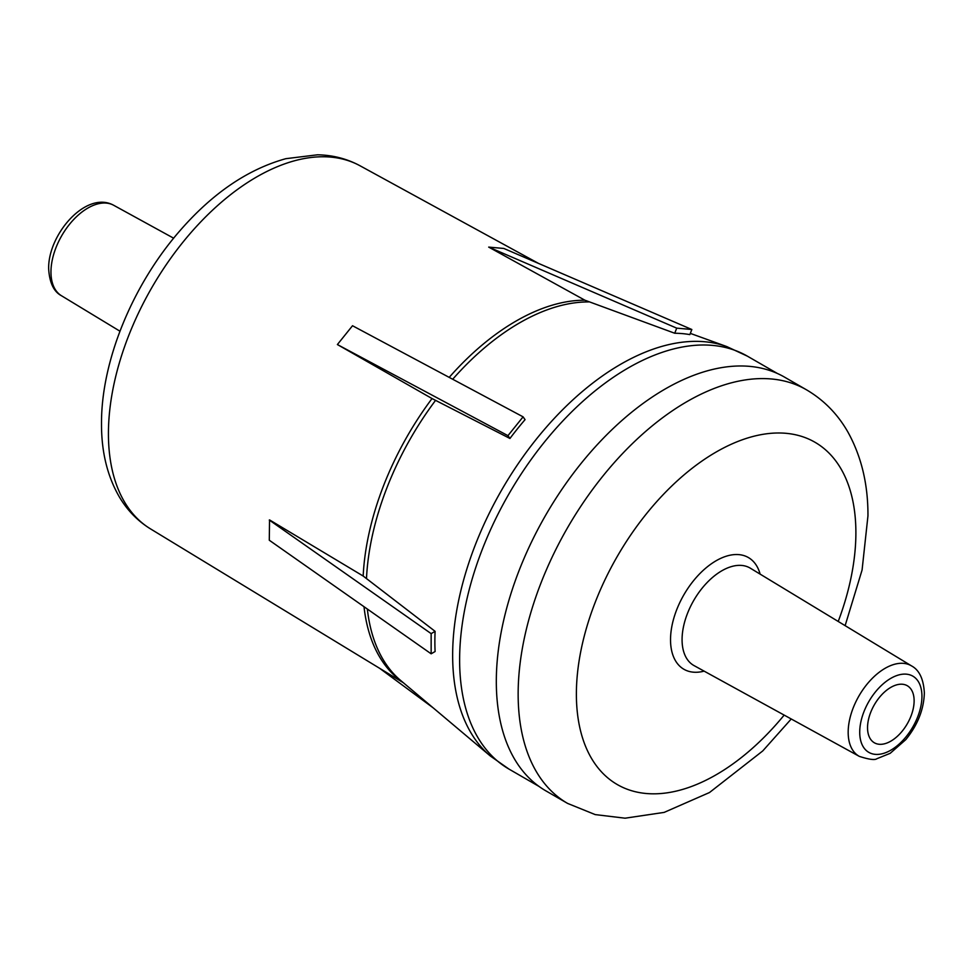 <?xml version="1.0" encoding="UTF-8"?>
<svg xmlns="http://www.w3.org/2000/svg" width="973" height="973" viewBox="0 0 973 973"><rect width="100%" height="100%" fill="white"/><g stroke="black" fill="none" stroke-linecap="round" stroke-linejoin="round"><path stroke-width="1.46" d="M363.172 576.04L269.545 519.91L269.29 540.234L431.148 653.807L435.101 651.521A233.386 134.748 -60 0 1 434.87 641.572A233.386 134.748 -60 0 1 435.101 631.343L363.172 576.04A216.541 125.018 -60 0 1 432.036 398.553L337.388 344.551L507.955 435.661L509.937 438.47A233.386 134.748 -60 0 1 525.055 419.655L523.085 416.845L352.518 325.736L337.388 344.551M674.727 333.24L584.907 300.207L488.701 247.106L676.709 328.144L674.727 333.24A233.386 134.748 -60 0 1 689.857 334.603L691.839 329.506L503.832 248.456L488.701 247.106M509.937 438.47L432.036 398.553M269.29 520.056L431.148 633.63L435.101 631.343M431.148 633.63L431.148 653.807M433.131 707.821L379.604 668.281M691.839 329.506L676.709 328.144M523.085 416.845L507.955 435.661M567.612 803.418A238.823 137.886 120 0 1 518.147 694.09A238.823 137.886 120 0 1 622.392 453.746A238.823 137.886 120 0 1 806.422 389.772L784.591 377.159A238.823 137.886 120 0 0 600.56 441.146A238.823 137.886 120 0 0 496.315 681.477A238.823 137.886 120 0 0 545.78 790.806L567.612 803.418L595.196 814.596L625.055 818.196L664.145 812.394L709.487 792.533L762.759 750.925L791.231 718.986M867.539 727.707A32.936 19.022 120 0 0 874.362 742.788A32.936 19.022 120 0 0 899.745 733.958A32.936 19.022 120 0 0 914.121 700.815A32.936 19.022 120 0 0 907.298 685.734A32.936 19.022 120 0 0 881.915 694.564A32.936 19.022 120 0 0 867.539 727.707M61.457 295.731C53.758 291.693 49.489 282.693 48.65 268.706C47.969 234.286 86.256 190.136 113.683 205.279A52.226 30.151 120 0 0 73.547 219.679A52.226 30.151 120 0 0 50.961 272.014A52.226 30.151 120 0 0 61.457 295.731L119.959 331.209M150.45 528.85C137.619 520.932 127.232 510.266 119.29 496.838C107.334 476.113 101.411 451.776 101.508 423.802C101.119 360.971 132.754 284.457 180.333 230.26C212.856 193.031 248.03 169.18 285.843 158.684L317.49 154.804C332.815 155.084 347.008 158.745 360.059 165.787A209.633 121.029 120 0 0 199.015 223.705A209.633 121.029 120 0 0 108.429 433.703A209.633 121.029 120 0 0 150.45 528.85L403.357 682.742M690.331 333.386L726.709 346.546A237.643 137.205 120 0 0 548.504 424.739A237.643 137.205 120 0 0 452.652 655.315A237.643 137.205 120 0 0 490.319 755.997L508.988 769.096L538.969 786.403M726.709 346.546L747.398 356.167A238.409 137.643 120 0 0 563.683 420.032A238.409 137.643 120 0 0 459.621 659.962A238.409 137.643 120 0 0 508.988 769.096M449.21 377.378A216.541 125.018 -60 0 1 584.907 300.207M588.677 301.922A216.955 125.262 120 0 0 452.7 379.251M435.515 400.426A216.955 125.262 120 0 0 366.505 578.303M367.344 609.037A216.955 125.262 120 0 0 400.645 680.455L490.319 755.997M402.713 682.195A216.541 125.018 -60 0 1 364.011 606.702M838.215 621.467A197.641 114.109 120 0 0 855.887 532.717A197.641 114.109 120 0 0 716.14 452.031A197.641 114.109 120 0 0 576.381 694.09A197.641 114.109 120 0 0 784.165 715.094M760.132 574.131A64.498 37.229 120 0 0 710.071 564.717A64.498 37.229 120 0 0 670.531 639.735A64.498 37.229 120 0 0 704.111 671.139M911.543 665.909L750.329 568.183A56.264 32.486 120 0 0 706.86 582.815A56.264 32.486 120 0 0 682.073 639.675A56.264 32.486 120 0 0 694.077 665.617L859.317 756.374C869.023 759.512 874.885 760.29 876.904 758.709L890.186 753.321L905.802 739.626C917.648 725.043 923.839 709.487 924.35 692.934C923.559 679.045 919.29 670.032 911.543 665.909A52.226 30.151 120 0 0 871.188 679.495A52.226 30.151 120 0 0 848.176 732.28A52.226 30.151 120 0 0 859.317 756.374M921.942 696.303A43.992 25.395 120 0 0 890.83 678.339A43.992 25.395 120 0 0 859.718 732.219A43.992 25.395 120 0 0 890.83 750.183A43.992 25.395 120 0 0 921.942 696.303M113.683 205.279L173.656 238.203M747.398 356.167L777.378 373.474M360.059 165.787L538.58 263.44M806.422 389.772C823.888 400.037 837.729 414.157 847.945 432.121C861.458 456.556 868.123 484.481 867.952 515.909L862.078 570.02L845.123 625.651"/></g></svg>
